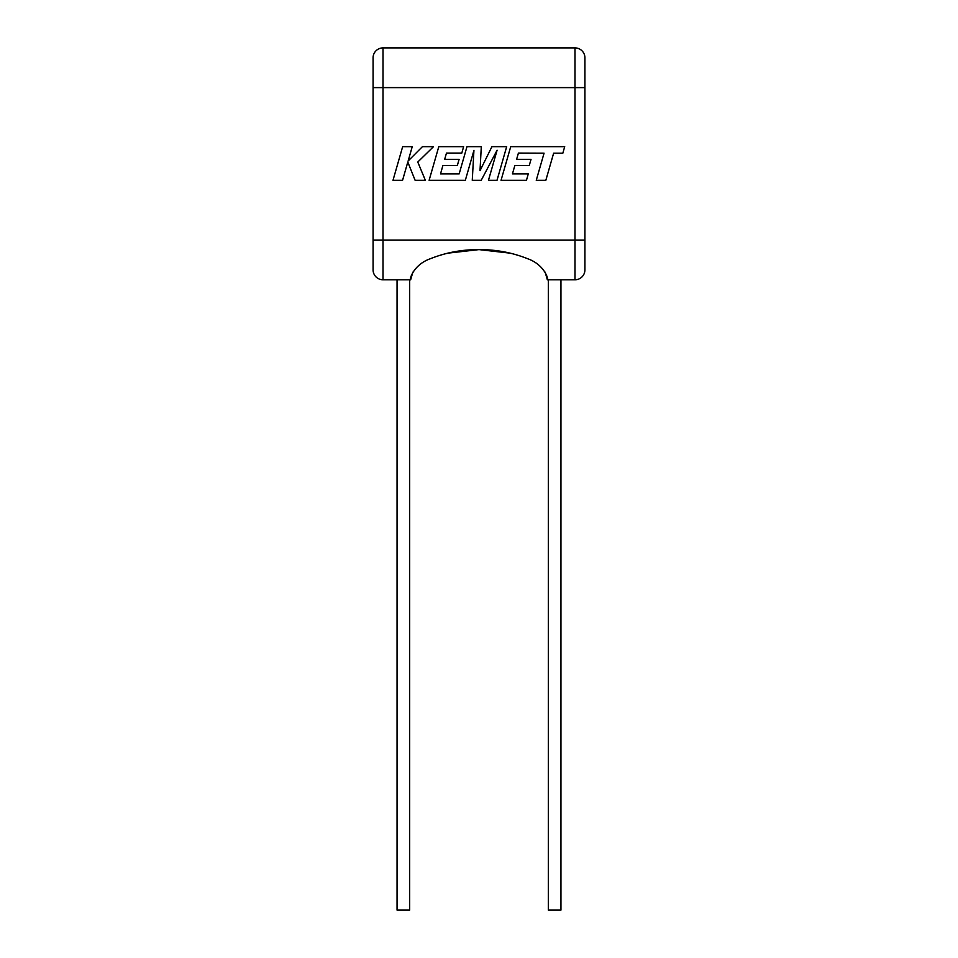 <?xml version="1.0" encoding="UTF-8"?>
<svg xmlns="http://www.w3.org/2000/svg" width="958" height="958" viewBox="0 0 958 958"><rect width="100%" height="100%" fill="white"/><g stroke="black" fill="none" stroke-linecap="round" stroke-linejoin="round"><path stroke-width="1.44" d="M548.335 279.784L548.335 910.1L560.945 910.1L560.945 279.784M409.665 279.784L409.665 910.1L397.055 910.1L397.055 279.784M510.626 253.211L479 249.607C462.007 249.511 445.721 252.577 430.118 258.816C412.73 265.055 409.03 280.742 410.659 279.784L383.008 279.784L383.008 240.075L373.081 240.075L373.081 269.857L373.081 57.827A9.927 9.927 0 0 1 383.008 47.9L574.992 47.9L574.992 87.609L383.008 87.609L383.008 240.075L584.919 240.075L584.919 269.857A9.927 9.927 0 0 1 574.992 279.784L574.992 87.609L584.919 87.609L584.919 57.827L584.919 269.857A9.927 9.927 0 0 1 574.992 279.784L547.341 279.784L545.15 272.144M410.659 279.784L412.85 272.144M447.374 253.211L479 249.607C495.993 249.511 512.279 252.577 527.882 258.816C545.27 265.055 548.97 280.742 547.341 279.784M373.081 57.827L373.081 87.609L383.008 87.609L383.008 47.9A9.927 9.927 0 0 0 373.081 57.827M584.919 57.827A9.927 9.927 0 0 0 574.992 47.9A9.927 9.927 0 0 1 584.919 57.827M373.081 269.857A9.927 9.927 0 0 0 383.008 279.784A9.927 9.927 0 0 1 373.081 269.857M402.659 146.67L392.996 180.308L402.564 180.308L407.797 162.046L415.125 180.308L425.352 180.308L417.784 162.046L433.483 146.67L422.418 146.67L408.132 161.016L412.239 146.67L402.659 146.67M518.422 153.076L544.06 153.172L536.252 180.308L545.832 180.308L553.64 153.172L562.837 153.172L564.705 146.67L510.722 146.67L501.046 180.308L526.457 180.308L528.277 173.901L512.446 173.901L514.829 165.542L529.259 165.542L531.031 159.327L516.601 159.327L518.422 153.076M506.674 146.67L491.921 146.67L480.006 170.704L481.299 146.67L466.977 146.67L459.157 173.901L440.512 173.901L442.895 165.542L457.325 165.542L459.098 159.327L444.668 159.327L446.488 153.076L461.804 153.076L463.624 146.67L438.788 146.67L429.112 180.308L465.337 180.308L473.935 150.37L472.258 180.308L481.215 180.308L497.094 150.226L488.46 180.308L497.01 180.308L506.674 146.67"/></g></svg>
